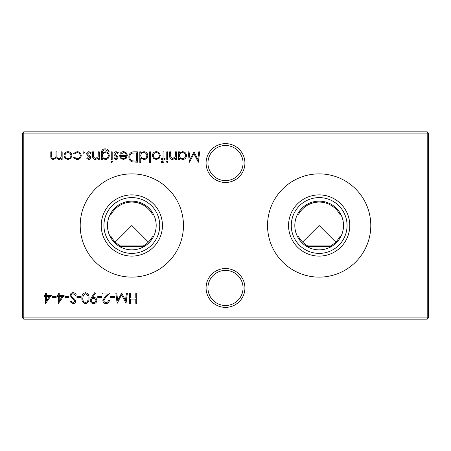 <?xml version="1.0" encoding="UTF-8"?>
<svg xmlns="http://www.w3.org/2000/svg" width="451" height="451" viewBox="0 0 451 451"><rect width="100%" height="100%" fill="white"/><g stroke="black" fill="none" stroke-linecap="round" stroke-linejoin="round"><path stroke-width="0.68" d="M341.193 235.901L339.609 236.927A23.418 23.418 0 0 1 330.594 245.942L331.536 246.483L306.804 246.483L307.745 245.942A23.418 23.418 0 0 1 298.725 236.927L297.147 235.901C295.636 232.761 294.864 229.294 294.813 225.5C294.864 221.706 295.642 218.239 297.147 215.099L298.725 214.073A23.418 23.418 0 0 1 339.609 214.073L341.193 215.099C342.698 218.239 343.476 221.706 343.521 225.5L342.907 230.951M330.594 245.942L307.745 245.942M143.255 245.942L144.196 246.483L119.464 246.483L120.406 245.942A23.418 23.418 0 0 1 111.391 236.927L109.807 235.901C108.302 232.761 107.524 229.294 107.479 225.5C107.524 221.706 108.302 218.239 109.807 215.099L111.391 214.073A23.418 23.418 0 0 1 152.275 214.073L153.853 215.099C155.364 218.239 156.136 221.706 156.187 225.5C156.136 229.294 155.358 232.761 153.853 235.901L152.275 236.927A23.418 23.418 0 0 1 143.255 245.942L120.406 245.942M206.079 287.947A19.421 19.421 0 0 1 225.5 268.525A19.421 19.421 0 0 1 244.921 287.947A19.421 19.421 0 0 1 225.5 307.368A19.421 19.421 0 0 1 206.079 287.947M243.05 287.947A17.55 17.55 0 0 0 225.5 270.397A17.55 17.55 0 0 0 207.95 287.947A17.55 17.55 0 0 0 225.5 305.496A17.55 17.55 0 0 0 243.05 287.947M206.079 163.053A19.421 19.421 0 0 1 225.5 143.632A19.421 19.421 0 0 1 244.921 163.053A19.421 19.421 0 0 1 225.5 182.475A19.421 19.421 0 0 1 206.079 163.053M243.05 163.053A17.55 17.55 0 0 0 225.5 145.504A17.55 17.55 0 0 0 207.95 163.053A17.55 17.55 0 0 0 225.5 180.603A17.55 17.55 0 0 0 243.05 163.053M319.167 253.389A27.889 27.889 0 0 1 291.278 225.5A27.889 27.889 0 0 1 319.167 197.611A27.889 27.889 0 0 1 347.061 225.5A27.889 27.889 0 0 1 319.167 253.389M319.167 249.854A24.354 24.354 0 0 1 294.813 225.5A24.354 24.354 0 0 1 319.167 201.146A24.354 24.354 0 0 1 343.521 225.5A24.354 24.354 0 0 1 319.167 249.854M319.167 256.106A30.606 30.606 0 0 1 288.561 225.5A30.606 30.606 0 0 1 319.167 194.894A30.606 30.606 0 0 1 349.779 225.5A30.606 30.606 0 0 1 319.167 256.106M319.167 277.128A51.628 51.628 0 0 1 267.539 225.5A51.628 51.628 0 0 1 319.167 173.872A51.628 51.628 0 0 1 370.795 225.5A51.628 51.628 0 0 1 319.167 277.128M131.833 253.389A27.889 27.889 0 0 1 103.939 225.5A27.889 27.889 0 0 1 131.833 197.611A27.889 27.889 0 0 1 159.722 225.5A27.889 27.889 0 0 1 131.833 253.389M131.833 249.854A24.354 24.354 0 0 1 107.479 225.5A24.354 24.354 0 0 1 131.833 201.146A24.354 24.354 0 0 1 156.187 225.5A24.354 24.354 0 0 1 131.833 249.854M131.833 256.106A30.606 30.606 0 0 1 101.221 225.5A30.606 30.606 0 0 1 131.833 194.894A30.606 30.606 0 0 1 162.439 225.5A30.606 30.606 0 0 1 131.833 256.106M131.833 277.128A51.628 51.628 0 0 1 80.205 225.5A51.628 51.628 0 0 1 131.833 173.872A51.628 51.628 0 0 1 183.461 225.5A51.628 51.628 0 0 1 131.833 277.128M115.27 242.057L131.833 225.5L148.39 242.057M302.61 242.057L319.167 225.5L335.73 242.057M76.974 159.553L73.496 157.771L74.274 157.286L77.042 158.617C78.981 158.521 80.064 157.529 80.301 155.634C80.069 153.723 78.981 152.72 77.036 152.613L74.274 153.949L73.496 153.436L77.053 151.683C79.551 151.812 80.943 153.103 81.231 155.556C80.949 158.07 79.534 159.406 76.974 159.553M88.785 159.553L86.84 158.47L87.471 157.816L88.785 158.617L89.772 157.596L89.512 156.903L87.06 155.054L86.705 153.876C86.829 152.523 87.573 151.79 88.932 151.683L91.108 152.709L90.488 153.413L88.982 152.613L87.641 153.836L87.894 154.563L90.358 156.384L90.707 157.557C90.628 158.775 89.991 159.44 88.785 159.553M102.315 158.087L102.315 159.417L101.379 159.417L101.661 151.051C102.36 149.563 103.55 148.836 105.235 148.881C107.073 148.841 108.364 149.642 109.119 151.282L108.189 151.282L105.325 149.811C103.29 149.845 102.287 150.871 102.315 152.878L102.315 153.272L105.354 151.812C107.727 152.015 109.024 153.289 109.255 155.64C109.018 158.013 107.71 159.321 105.325 159.553L102.315 158.087M112.592 161.819L111.724 162.619L110.856 161.819L111.724 161.018L112.592 161.819M123.557 152.613L120.761 154.214L119.927 153.78C120.688 152.393 121.86 151.688 123.444 151.683C125.812 151.88 127.092 153.188 127.267 155.595L126.393 158.138L123.416 159.553L120.355 158.053L119.526 155.415L126.331 155.415C126.19 153.701 125.265 152.765 123.557 152.613M140.746 162.49L139.81 162.49L139.81 151.812L140.746 151.812L140.746 153.131L143.852 151.683C146.271 151.902 147.59 153.222 147.815 155.634C147.567 158.036 146.237 159.344 143.824 159.553L140.746 157.946L140.746 162.49M159.18 158.295L156.283 159.553L153.396 158.301L152.353 155.595C152.573 153.188 153.887 151.88 156.283 151.683C158.69 151.88 160.004 153.182 160.223 155.595L159.18 158.295M167.699 151.812L167.699 159.417L166.763 159.417L166.763 151.812L167.699 151.812M114.593 296.408L114.593 297.48L110.591 297.48L110.591 296.408L114.593 296.408M101.779 296.408L101.779 297.48L97.777 297.48L97.777 296.408L101.779 296.408M85.493 292.676C88.114 293.37 89.275 295.191 88.971 298.139C89.281 301.099 88.12 302.92 85.493 303.619C82.837 302.937 81.642 301.11 81.902 298.139C81.642 295.174 82.837 293.353 85.493 292.676M73.13 292.676C74.612 292.8 75.667 293.556 76.298 294.948L75.418 295.478L73.13 293.742C71.951 293.781 71.269 294.373 71.095 295.506L71.467 296.527L75.046 299.605L75.627 301.189C75.469 302.711 74.612 303.517 73.068 303.619L70.294 301.854L71.134 301.217L73.169 302.548L74.697 301.229L74.009 299.887L72.611 298.85L70.159 295.49C70.373 293.748 71.359 292.806 73.13 292.676M64.155 295.343L58.28 303.619L58.28 296.408L57.08 296.408L57.08 295.343L58.28 295.343L58.28 292.941L59.216 292.941L59.216 295.343L64.155 295.343M51.346 295.343L45.472 303.619L45.472 296.408L44.271 296.408L44.271 295.343L45.472 295.343L45.472 292.941L46.408 292.941L46.408 295.343L51.346 295.343M179.442 159.417L178.506 159.417L178.506 151.812L179.442 151.812L179.442 153.131L182.548 151.683C184.966 151.902 186.286 153.222 186.511 155.634C186.263 158.036 184.933 159.344 182.514 159.553L179.442 158.013L179.442 159.417M168.099 161.819L167.236 162.619L166.363 161.819L167.236 161.018L168.099 161.819M136.743 292.941L136.743 303.348L135.807 303.348L135.807 299.081L130.469 299.081L130.469 303.348L129.538 303.348L129.538 292.941L130.469 292.941L130.469 298.01L135.807 298.01L135.807 292.941L136.743 292.941M428.45 133.079L23.802 133.079L23.802 317.921L427.198 317.921L427.198 131.833L428.45 133.079L428.45 317.921L427.198 317.921L427.198 319.167L23.802 319.167L23.802 317.921L22.55 317.921L22.55 133.079L23.802 131.833L427.198 131.833M62.153 151.812L62.153 159.417L61.218 159.417L61.218 158.098L60.163 159.169L58.596 159.553L56.178 157.715L53.387 159.553C51.47 159.209 50.613 158.002 50.811 155.933L50.811 151.812L51.747 151.812L51.747 155.939C51.532 157.478 52.136 158.374 53.551 158.617C55.456 158.166 56.279 156.886 56.014 154.772L56.014 151.812L56.95 151.812L56.95 155.68C56.691 157.32 57.294 158.301 58.76 158.617C60.597 158.216 61.415 157.016 61.218 155.014L61.218 151.812L62.153 151.812M176.369 151.812L176.369 159.417L175.439 159.417L175.439 158.047L172.541 159.553C170.45 159.214 169.503 157.929 169.7 155.696L169.7 151.812L170.63 151.812L170.743 157.123L172.705 158.617L175.292 156.604L175.439 151.812L176.369 151.812M198.778 151.812L199.72 151.812L198.35 162.219L193.919 153.684L189.493 162.219L188.112 151.812L189.048 151.812L190.046 159.304L194.015 151.812L197.786 159.321L198.778 151.812M56.149 296.408L56.149 297.48L52.147 297.48L52.147 296.408L56.149 296.408M68.958 296.408L68.958 297.48L64.955 297.48L64.955 296.408L68.958 296.408M80.966 296.408L80.966 297.48L76.963 297.48L76.963 296.408L80.966 296.408M91.508 297.361L94.71 292.676L95.454 293.195L92.562 297.423L93.656 297.344C95.589 297.491 96.649 298.517 96.847 300.428C96.644 302.407 95.539 303.467 93.532 303.619C91.564 303.45 90.493 302.384 90.307 300.417L91.508 297.361M106.041 302.548C107.507 302.429 108.308 301.629 108.454 300.146L109.39 300.146C109.215 302.26 108.082 303.416 105.991 303.619C104.074 303.472 103.025 302.441 102.851 300.524L104.953 296.786L107.558 294.007L102.715 294.007L102.715 292.941L109.79 292.941L105.754 297.248L103.781 300.439C103.944 301.758 104.7 302.463 106.041 302.548M126.46 292.941L127.402 292.941L126.026 303.348L121.595 294.807L117.175 303.348L115.794 292.941L116.73 292.941L117.728 300.428L121.697 292.941L125.468 300.445L126.46 292.941M162.433 162.619L161.295 162.428L161.295 161.452L162.242 161.689L163.02 160.471L163.02 159.417L161.424 159.417L161.424 158.487L163.025 158.487L163.025 151.812L163.961 151.812L163.961 158.487L165.027 158.487L165.027 159.417L163.961 159.417L163.961 160.635C164.079 161.83 163.566 162.495 162.433 162.619M150.617 151.812L150.617 162.49L149.681 162.49L149.681 151.812L150.617 151.812M134.184 151.812L137.408 151.812L137.408 162.219L132.002 161.847C129.894 160.894 128.851 159.242 128.868 156.886C129.065 153.537 130.835 151.846 134.184 151.812M116.003 159.553L114.058 158.47L114.689 157.816L116.003 158.617L116.995 157.596L116.736 156.903L114.278 155.054L113.923 153.876C114.047 152.523 114.791 151.79 116.155 151.683L118.325 152.709L117.711 153.413L116.2 152.613L114.858 153.836L115.112 154.563L117.581 156.384L117.925 157.557C117.852 158.775 117.209 159.44 116.003 159.553M112.192 151.812L112.192 159.417L111.256 159.417L111.256 151.812L112.192 151.812M99.248 151.812L99.248 159.417L98.312 159.417L98.312 158.047L95.42 159.553C93.329 159.214 92.376 157.929 92.573 155.696L92.573 151.812L93.509 151.812L93.622 157.123L95.584 158.617L98.171 156.604L98.312 151.812L99.248 151.812M84.703 152.545L83.835 153.413L82.967 152.545L83.835 151.683L84.703 152.545M70.852 158.295L67.954 159.553L65.062 158.301L64.019 155.595C64.239 153.188 65.553 151.88 67.954 151.683C70.356 151.88 71.67 153.182 71.895 155.595L70.852 158.295M22.55 133.079L23.802 133.079L23.802 131.833M428.45 317.921L427.198 319.167M23.802 319.167L22.55 317.921M179.442 155.601C179.611 157.467 180.631 158.47 182.503 158.617C184.358 158.464 185.378 157.467 185.575 155.629C185.378 153.791 184.358 152.782 182.514 152.613C180.637 152.754 179.616 153.752 179.442 155.601M49.509 296.408L46.408 296.408L46.408 300.93L49.509 296.408M62.317 296.408L59.216 296.408L59.216 300.93L62.317 296.408M85.459 302.548C87.466 301.922 88.328 300.451 88.041 298.145C88.328 295.839 87.471 294.373 85.459 293.742L83.226 295.529L82.832 298.145C82.595 300.439 83.474 301.911 85.459 302.548M95.911 300.479C95.685 299.148 94.879 298.461 93.487 298.41C92.139 298.472 91.39 299.16 91.243 300.479C91.435 301.798 92.218 302.486 93.582 302.548C94.941 302.486 95.713 301.792 95.911 300.479M153.289 155.589C153.458 157.422 154.456 158.436 156.288 158.617C158.121 158.436 159.124 157.427 159.293 155.589C159.124 153.757 158.121 152.765 156.288 152.613C154.456 152.765 153.458 153.757 153.289 155.589M140.746 155.601C140.915 157.467 141.935 158.47 143.807 158.617C145.662 158.464 146.682 157.467 146.879 155.629C146.682 153.791 145.662 152.782 143.818 152.613C141.947 152.754 140.921 153.752 140.746 155.601M136.473 161.154L136.473 152.883L132.306 153.148C130.632 153.814 129.798 155.059 129.803 156.886C129.815 158.853 130.728 160.178 132.543 160.86L136.473 161.154M126.235 156.35L120.462 156.35C120.879 157.805 121.849 158.56 123.371 158.617L125.333 157.906L126.235 156.35M102.315 155.657C102.456 157.472 103.431 158.459 105.252 158.617C107.112 158.464 108.139 157.461 108.319 155.606C108.15 153.791 107.146 152.838 105.308 152.748C103.448 152.838 102.45 153.808 102.315 155.657M64.955 155.589C65.124 157.422 66.122 158.436 67.954 158.617C69.792 158.436 70.79 157.427 70.959 155.589C70.79 153.757 69.787 152.765 67.954 152.613C66.128 152.765 65.124 153.757 64.955 155.589"/></g></svg>
